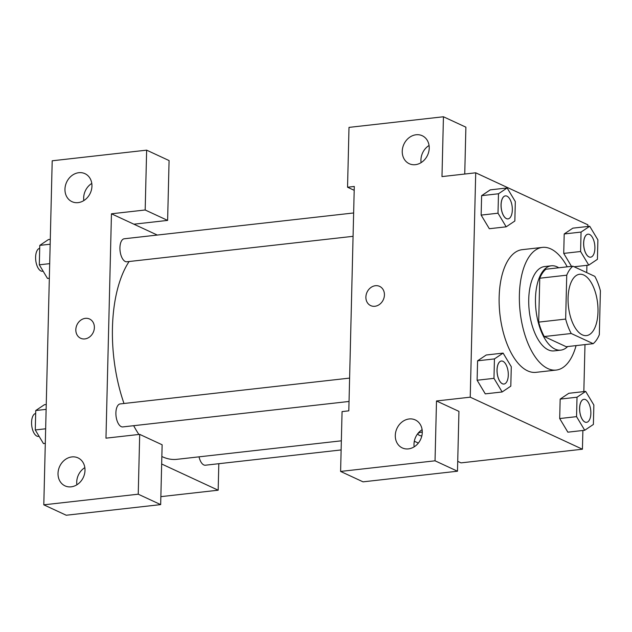 <?xml version="1.0" encoding="UTF-8"?>
<svg xmlns="http://www.w3.org/2000/svg" width="632" height="632" viewBox="0 0 632 632"><rect width="100%" height="100%" fill="white"/><g stroke="black" fill="none" stroke-linecap="round" stroke-linejoin="round"><path stroke-width="0.95" d="M582.301 334.849A30.857 14.67 -96.4 0 1 568.121 302.262A30.857 14.67 -96.4 0 1 579.583 274.272A30.857 14.67 -96.4 0 1 597.611 303.297A30.857 14.67 -96.4 0 1 586.488 335.6A30.857 14.67 -96.4 0 1 582.301 334.849M599.326 334.683L600.4 290.799A41.443 19.695 -96.4 0 0 594.831 276.366L572.884 266.19A41.443 19.695 -96.4 0 0 566.738 275.189L565.664 319.073A41.443 19.695 -96.4 0 0 571.241 333.506L593.187 343.682A41.443 19.695 -96.4 0 0 599.326 334.683M566.738 275.189L539.76 278.222L538.685 322.115L565.664 319.073M571.241 333.506L544.255 336.54L566.201 346.715L593.187 343.682M544.255 336.54A41.443 19.695 -96.4 0 1 538.685 322.115M539.76 278.222A41.443 19.695 -96.4 0 1 545.898 269.224L572.884 266.19M558.775 267.778A42.431 20.169 83.6 0 0 551.309 265.803A42.431 20.169 83.6 0 0 535.478 298.43A42.431 20.169 83.6 0 0 560.797 350.136A42.431 20.169 83.6 0 0 567.639 346.557M560.797 350.136L554.051 350.902A42.431 20.169 -96.4 0 1 548.299 349.867A42.431 20.169 -96.4 0 1 528.739 299.189A42.431 20.169 -96.4 0 1 544.563 266.562L551.309 265.803M576.084 345.609A61.723 29.333 -96.4 0 1 556.207 370.068A61.723 29.333 -96.4 0 1 547.841 368.567A61.723 29.333 -96.4 0 1 519.48 303.384A61.723 29.333 -96.4 0 1 542.406 247.396A61.723 29.333 -96.4 0 1 567.22 266.83M556.207 370.068L535.968 372.343A61.723 29.333 -96.4 0 1 527.609 370.842A61.723 29.333 -96.4 0 1 499.241 305.659A61.723 29.333 -96.4 0 1 522.166 249.672L542.406 247.396M503.104 353.098L494.445 358.913L493.971 378.347L502.148 391.966L510.806 386.152L511.28 366.718L503.104 353.098L486.237 355.002L477.587 360.809L477.113 380.243L485.281 393.878M585.682 391.398L568.816 393.294L560.165 399.108L559.691 418.542L567.86 432.177L584.726 430.266L593.385 424.451L593.859 405.017L585.682 391.398L577.024 397.212L576.55 416.646L584.726 430.266M507.141 187.957L498.482 193.771L498.008 213.205L506.185 226.825L514.843 221.01L515.317 201.576L507.141 187.957L490.274 189.861L481.623 195.667L481.142 215.101L481.623 195.667L490.266 189.829M587.871 226.461L587.91 224.834L475.714 172.805L470.232 397.18L582.428 449.218L582.886 430.471M583.834 391.603L584.987 344.606M586.741 272.621L586.923 265.329M589.719 226.256L572.853 228.152L564.202 233.966L563.728 253.4L571.486 266.349L563.728 253.4L580.587 251.504L588.763 265.124L597.422 259.31L597.896 239.876L589.719 226.256L581.061 232.07L580.587 251.504M464.741 174.037L465.887 127.174L443.443 116.762L441.981 176.597L475.714 172.805M429.065 145.471A15.429 13.043 -65.1 0 0 421.102 162.629M415.366 164.675A15.429 13.043 -65.1 0 0 428.757 151.759A15.429 13.043 -65.1 0 0 422.223 135.722A15.429 13.043 -65.1 0 0 403.903 144.23A15.429 13.043 -65.1 0 0 409.244 163.712A15.429 13.043 -65.1 0 0 415.366 164.675M354.197 190.311L347.545 187.222L349.006 127.388L443.443 116.762M470.232 397.18L436.499 400.972L458.943 411.385L457.481 471.211L363.037 481.845L340.601 471.433L342.062 411.598L348.809 410.839L354.291 186.464L347.545 187.222M457.718 461.352L461.005 462.877L582.428 449.218M421.797 436.048A10.61 2.591 1.4 0 1 417.91 433.939A10.61 2.591 1.4 0 1 422.279 431.964M414.316 441.223L418.344 443.087M421.291 432.138A10.61 2.591 -178.6 0 0 422.279 432.367M422.113 429.689A15.429 13.043 -65.1 0 0 414.158 446.84M408.422 448.886A15.429 13.043 -65.1 0 0 421.813 435.969A15.429 13.043 -65.1 0 0 415.279 419.932A15.429 13.043 -65.1 0 0 396.951 428.441A15.429 13.043 -65.1 0 0 402.292 447.922A15.429 13.043 -65.1 0 0 408.422 448.886M436.499 400.972L435.037 460.807L340.601 471.433M457.481 471.211L435.037 460.807M379.627 286.375A10.61 8.966 -65.1 0 0 365.889 297.04A10.61 8.966 114.9 0 1 379.619 286.375A10.61 8.966 114.9 0 1 383.292 299.766A10.61 8.966 114.9 0 1 370.7 305.619A10.61 8.966 114.9 0 1 365.881 297.04A10.61 8.966 -65.1 0 0 370.7 305.619M341.351 440.82L176.889 459.33A108.009 51.334 -96.4 0 1 162.25 456.699A108.009 51.334 -96.4 0 1 161.847 456.517M138.89 434.461A108.009 51.334 -96.4 0 1 133.66 425.692M123.998 403.493A108.009 51.334 -96.4 0 1 129.102 261.522M199.033 456.833A11.574 5.498 83.6 0 0 203.804 464.931A11.574 5.498 83.6 0 0 205.376 465.215L341.122 449.937M353.075 236.321L126.835 261.774A11.574 5.498 -96.4 0 1 125.262 261.49A11.574 5.498 -96.4 0 1 119.946 249.269A11.574 5.498 -96.4 0 1 124.243 238.778L353.644 212.96M349.038 401.462L122.798 426.916A11.574 5.498 -96.4 0 1 121.225 426.632A11.574 5.498 -96.4 0 1 115.909 414.41A11.574 5.498 -96.4 0 1 120.206 403.919L349.607 378.102M105.971 438.166L111.453 213.79L145.178 209.99L146.64 150.155L52.203 160.789L43.798 504.826L138.234 494.2L139.696 434.374L105.971 438.166M161.666 463.999L218.166 490.203L218.814 463.698M157.305 235.057L111.453 213.79M84.846 338.918A10.61 8.966 114.9 0 1 80.635 338.254A10.61 8.966 114.9 0 1 76.962 324.864A10.61 8.966 114.9 0 1 89.562 319.01A10.61 8.966 114.9 0 1 94.057 330.038A10.61 8.966 114.9 0 1 84.846 338.918M78.091 202.627A15.429 13.043 114.9 0 1 71.961 201.663A15.429 13.043 114.9 0 1 66.621 182.182A15.429 13.043 114.9 0 1 84.949 173.666A15.429 13.043 114.9 0 1 91.482 189.711A15.429 13.043 114.9 0 1 78.091 202.627M71.139 486.838A15.429 13.043 114.9 0 1 65.017 485.874A15.429 13.043 114.9 0 1 59.677 466.392A15.429 13.043 114.9 0 1 77.997 457.876A15.429 13.043 114.9 0 1 84.538 473.921A15.429 13.043 114.9 0 1 71.139 486.838M89.562 319.01A10.61 8.966 -65.1 0 0 76.97 324.864A10.61 8.966 -65.1 0 0 80.635 338.254M91.782 183.422A15.429 13.043 -65.1 0 0 83.827 200.581M84.838 467.633A15.429 13.043 -65.1 0 0 76.883 484.791M139.696 434.374L162.132 444.778L160.67 504.613L66.234 515.238L43.798 504.826M160.67 504.613L138.234 494.2M133.889 224.194L167.622 220.402L169.084 160.567L146.64 150.155M167.622 220.402L145.178 209.99M160.868 496.649L218.166 490.203M46.247 404.504L44.406 404.709L35.748 410.524L35.273 429.958L43.45 443.577L45.299 443.372M35.748 410.524L46.128 409.354M35.273 429.958L45.654 428.788M39.105 436.333L38.473 436.404A11.574 5.498 -96.4 0 1 36.909 436.119A11.574 5.498 -96.4 0 1 31.6 424.119A11.574 5.498 -96.4 0 1 35.676 413.439M50.284 239.362L48.435 239.568L39.784 245.382L39.31 264.816L47.487 278.435L49.336 278.23M39.784 245.382L50.165 244.213M39.31 264.816L49.691 263.647M43.142 271.191L42.51 271.262A11.574 5.498 -96.4 0 1 40.946 270.978A11.574 5.498 -96.4 0 1 35.637 258.978A11.574 5.498 -96.4 0 1 39.713 248.297M584.932 422.05A11.574 5.498 -96.4 0 1 579.615 409.828A11.574 5.498 -96.4 0 1 583.913 399.329A11.574 5.498 -96.4 0 1 583.936 399.329L583.968 399.321A11.574 5.498 -96.4 0 1 590.723 410.208A11.574 5.498 -96.4 0 1 586.551 422.326A11.574 5.498 -96.4 0 1 586.496 422.334A11.574 5.498 -96.4 0 1 584.932 422.05M576.55 416.646L559.691 418.542L560.165 399.108L577.024 397.212M559.691 418.542L567.868 432.162M586.496 422.334L586.551 422.326A11.574 5.498 -96.4 0 1 584.987 422.042A11.574 5.498 -96.4 0 1 579.663 409.82A11.574 5.498 -96.4 0 1 583.968 399.321M590.564 257.185A11.574 5.498 -96.4 0 1 590.533 257.192A11.574 5.498 -96.4 0 1 588.969 256.908A11.574 5.498 -96.4 0 1 583.644 244.687A11.574 5.498 -96.4 0 1 587.95 234.188A11.574 5.498 -96.4 0 1 587.973 234.188L587.997 234.18A11.574 5.498 -96.4 0 1 594.759 245.066A11.574 5.498 -96.4 0 1 590.588 257.185A11.574 5.498 -96.4 0 1 589.024 256.9A11.574 5.498 -96.4 0 1 583.699 244.679A11.574 5.498 -96.4 0 1 587.997 234.18M563.728 253.4L564.202 233.966L581.061 232.07M574.125 266.767L588.763 265.124M503.949 384.027A11.574 5.498 -96.4 0 1 503.917 384.035A11.574 5.498 -96.4 0 1 502.353 383.75A11.574 5.498 -96.4 0 1 497.036 371.529A11.574 5.498 -96.4 0 1 501.334 361.03A11.574 5.498 -96.4 0 1 501.358 361.03A11.574 5.498 -96.4 0 1 508.144 371.908A11.574 5.498 -96.4 0 1 503.973 384.027A11.574 5.498 -96.4 0 1 502.408 383.743A11.574 5.498 -96.4 0 1 497.084 371.521A11.574 5.498 -96.4 0 1 501.389 361.03L501.334 361.03M493.971 378.347L477.113 380.243L477.587 360.809L494.445 358.913M477.113 380.243L485.289 393.862L502.148 391.966M507.986 218.885A11.574 5.498 -96.4 0 1 507.954 218.893A11.574 5.498 -96.4 0 1 506.39 218.609A11.574 5.498 -96.4 0 1 501.065 206.388A11.574 5.498 -96.4 0 1 505.371 195.888A11.574 5.498 -96.4 0 1 505.395 195.888A11.574 5.498 -96.4 0 1 512.181 206.767A11.574 5.498 -96.4 0 1 508.01 218.885A11.574 5.498 -96.4 0 1 506.445 218.601A11.574 5.498 -96.4 0 1 501.121 206.38A11.574 5.498 -96.4 0 1 505.418 195.888L505.371 195.888M481.623 195.667L498.482 193.771M506.185 226.825L489.326 228.721L481.142 215.101L498.008 213.205M415.153 441.61L414.229 441.713"/></g></svg>
